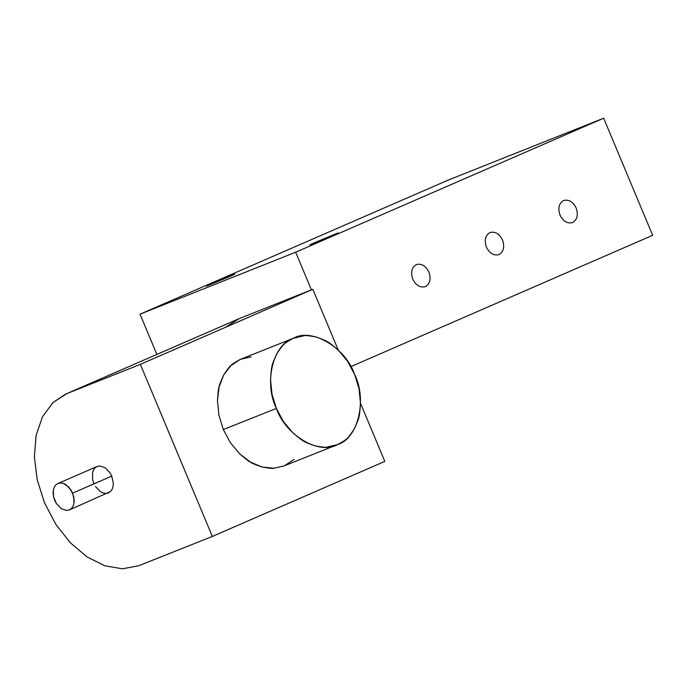 <?xml version="1.0" encoding="UTF-8"?>
<svg xmlns="http://www.w3.org/2000/svg" width="687" height="687" viewBox="0 0 687 687"><rect width="100%" height="100%" fill="white"/><g stroke="black" fill="none" stroke-linecap="round" stroke-linejoin="round"><path stroke-width="1.03" d="M226.014 326.96L239.256 318.588L312.834 289.296L338.27 350.112L347.536 361.225L354.621 374.389L359.035 388.722L360.486 403.226C359.919 411.865 359.378 416.434 358.872 416.932C359.043 417.833 357.523 421.818 354.303 428.894C350.147 435.172 347.742 438.306 347.09 438.306C346.815 439.148 343.698 441.217 337.721 444.523L326.84 447.117C326.394 447.598 322.504 447.203 315.187 445.915C307.948 443.39 304.075 441.75 303.551 441.002C302.847 441.028 299.24 438.263 292.739 432.707L283.473 421.603L276.389 408.43L271.975 394.106L270.523 379.593C271.09 370.963 271.623 366.394 272.138 365.896C271.966 364.995 273.486 361.001 276.706 353.925C280.863 347.648 283.267 344.513 283.92 344.513C284.195 343.672 287.312 341.602 293.289 338.305L304.169 335.703C304.616 335.222 308.506 335.625 315.822 336.905C323.053 339.43 326.935 341.07 327.45 341.825C328.163 341.791 331.769 344.556 338.27 350.112L312.834 289.296L140.354 364.35L312.834 289.296L239.256 318.588L66.776 393.642L140.354 364.35L212.343 536.444L384.814 461.389L212.343 536.444L138.765 565.727L122.466 568.802L104.828 565.796L87.051 556.917L70.34 542.782L55.845 524.344L44.543 502.867L37.218 479.809L34.35 456.735L36.145 435.232L42.491 416.76L52.933 402.573L65.548 394.149L239.256 318.588L65.548 394.149M294.208 337.918L240.227 359.421C234.25 362.727 231.133 364.797 230.858 365.639C230.205 365.639 227.801 368.773 223.644 375.05C220.433 382.127 218.904 386.111 219.076 387.013C218.569 387.52 218.028 392.088 217.461 400.719L218.913 415.231L223.327 429.555L276.389 408.43L223.327 429.555L230.411 442.72L239.677 453.832C246.186 459.388 249.785 462.153 250.497 462.128C251.013 462.875 254.894 464.515 262.125 467.04C269.45 468.319 273.332 468.723 273.778 468.242L283.74 466.026L336.802 444.91M572.675 222.519C577.26 219.703 578.42 214.868 576.17 208.024C572.881 201.626 568.656 199.144 563.486 200.561C558.909 203.386 557.741 208.213 559.999 215.057C563.28 221.454 567.505 223.945 572.675 222.519C567.505 223.945 563.28 221.454 559.999 215.057C557.741 208.213 558.909 203.386 563.486 200.561C568.656 199.144 572.881 201.626 576.17 208.024C578.42 214.868 577.26 219.703 572.675 222.519L572.486 222.597M499.063 254.551C503.648 251.734 504.808 246.899 502.558 240.055C499.269 233.657 495.044 231.175 489.874 232.592C485.297 235.418 484.129 240.244 486.387 247.088C489.668 253.486 493.893 255.976 499.063 254.551C493.893 255.976 489.668 253.486 486.387 247.088C484.129 240.244 485.297 235.418 489.874 232.592C495.044 231.175 499.269 233.657 502.558 240.055C504.808 246.899 503.648 251.734 499.063 254.551L498.874 254.628M425.451 286.582C430.036 283.765 431.196 278.931 428.946 272.086C425.657 265.689 421.432 263.207 416.27 264.624C411.685 267.449 410.517 272.275 412.775 279.12C416.056 285.517 420.281 288.008 425.451 286.582C420.281 288.008 416.056 285.517 412.775 279.12C410.517 272.275 411.685 267.449 416.27 264.624C421.432 263.207 425.657 265.689 428.946 272.086C431.196 278.931 430.036 283.765 425.451 286.582L425.262 286.659M95.527 486.576L100.345 491.609L103.084 492.974L105.807 493.438L108.323 492.965L110.461 491.583L69.396 509.909L66.691 510.458L61.229 508.629L56.411 503.597L54.668 500.282L53.534 496.727L53.371 489.848L54.35 486.997L55.965 484.807L58.103 483.433L60.619 482.952L63.333 483.416L66.081 484.79L70.898 489.814L73.767 496.692L73.938 503.571L72.959 506.422L71.345 508.603L69.207 509.986L71.345 508.603L72.959 506.422L73.938 503.571L74.213 500.248L72.642 493.129L111.758 476.108L72.642 493.129L68.657 486.971L63.333 483.416L60.619 482.952L58.103 483.433L55.965 484.807L54.35 486.997L53.371 489.848L53.097 493.163L53.534 496.727L56.411 503.597L61.229 508.629L66.691 510.458L69.207 509.986M93.784 483.262L92.651 479.706L92.487 472.828L93.466 469.977L95.081 467.787L97.219 466.413L99.727 465.932L105.197 467.77L110.014 472.793L111.758 476.108L113.329 483.227L113.054 486.551L112.075 489.402L110.461 491.583L112.075 489.402L113.054 486.551L113.329 483.227L111.758 476.108L110.014 472.793L105.197 467.77L99.727 465.932L97.03 466.49L58.103 483.433M313.684 243.421L333.77 235.04C339.481 232.532 339.764 232.292 334.621 234.31L314.534 242.7C308.824 245.199 308.54 245.439 313.684 243.421C308.54 245.439 308.824 245.199 314.534 242.7L334.621 234.31C339.764 232.292 339.481 232.532 333.77 235.04L309.931 244.812M338.373 232.919L334.621 234.31M210.11 284.658L230.205 276.268C235.907 273.761 236.191 273.52 231.055 275.539L210.961 283.929C205.258 286.436 204.975 286.677 210.11 284.658C204.975 286.677 205.258 286.436 210.961 283.929L231.055 275.539C236.191 273.52 235.907 273.761 230.205 276.268L206.358 286.05M234.799 274.147L231.055 275.539M354.621 374.389C345.381 347.356 311.649 327.501 293.289 338.305C272.945 344.35 263.645 382.917 276.389 408.43C285.629 435.472 319.361 455.318 337.721 444.523C358.064 438.478 367.365 399.911 354.621 374.389M384.814 461.389L360.486 403.226L384.814 461.389M283.843 465.992L273.778 468.242L262.125 467.04L250.497 462.128L239.677 453.832L230.411 442.72L223.327 429.555L218.913 415.231L217.461 400.719L219.076 387.013L223.644 375.05L230.858 365.639L240.227 359.421L251.107 356.828M294.027 459.431L284.658 465.649M138.765 565.727L212.343 536.444L140.354 364.35L66.776 393.642L52.933 402.573L42.491 416.76L36.145 435.232L34.35 456.735L37.218 479.809L44.543 502.867L55.845 524.344L70.34 542.782L87.051 556.917L104.828 565.796L122.466 568.802L138.765 565.727M156.859 354.423L140.028 314.182L448.027 180.166L603.667 118.198L295.668 252.223L140.028 314.182L156.859 354.423M311.417 289.862L295.668 252.223L311.417 289.862M350.851 366.626L652.65 235.298L603.667 118.198L652.65 235.298L350.851 366.626M603.667 118.198L448.027 180.166L140.028 314.182L295.668 252.223L603.667 118.198"/></g></svg>
